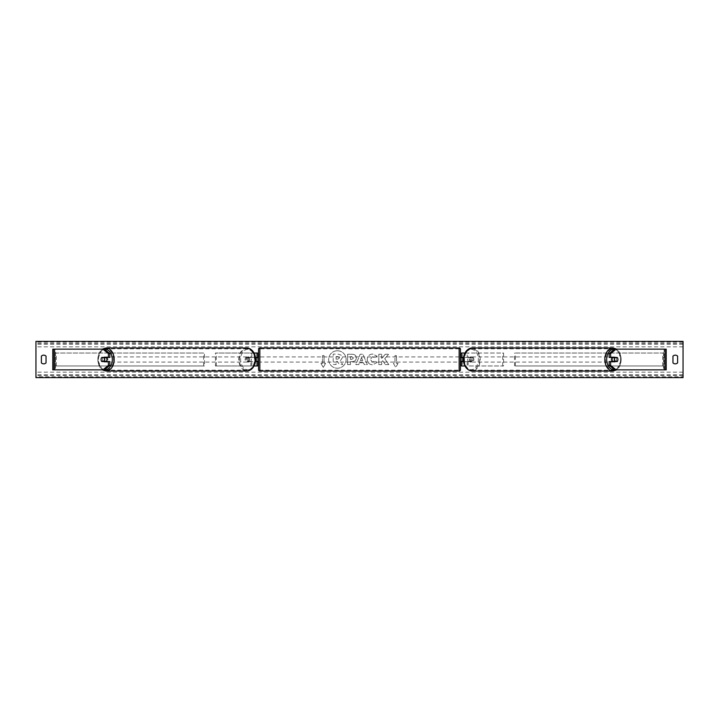 <?xml version="1.0" encoding="UTF-8"?>
<svg xmlns="http://www.w3.org/2000/svg" width="719" height="719" viewBox="0 0 719 719"><rect width="100%" height="100%" fill="white"/><g stroke="black" fill="none" stroke-linecap="round" stroke-linejoin="round"><path stroke-width="0.54" stroke-dasharray="3.6 2.7" d="M257.519 353.029L256.225 353.029L257.519 353.029L257.519 365.971L256.225 365.971L256.225 361.567L247.498 361.567L255.335 361.567M255.335 357.433L247.498 357.433A2.588 1.833 -90 0 0 246.761 359.5A2.588 1.833 -90 0 0 247.498 361.567M248.406 361.567A2.588 1.833 90 0 1 247.678 359.5A2.588 1.833 90 0 1 248.406 357.433L256.225 357.433L256.225 353.029L215.412 353.029L251.803 353.029L251.803 357.433M254.014 365.971L215.412 365.971L215.412 353.029M257.519 365.971L250.886 365.971L250.886 361.567M251.803 361.567L251.803 365.971L215.412 365.971M254.014 353.029L250.886 353.029L250.886 357.433M216.329 365.971L216.329 353.029M256.225 357.685L256.225 361.315L256.225 357.685L257.779 357.685L257.779 356.912M256.225 365.971L256.225 353.029M257.519 361.315L257.519 357.685M256.225 361.567L257.519 361.567M248.406 357.433L247.498 357.433M256.225 357.433L257.519 357.433M109.854 361.567L101.801 361.567M103.06 357.685A2.588 1.833 -90 0 0 102.538 359.5A2.588 1.833 -90 0 0 103.06 361.315M53.988 369.854L55.453 369.854L52.775 369.854L52.775 349.146L54.842 349.146L52.775 349.146M104.363 369.854L55.453 369.854L55.453 349.146L53.988 349.146M104.363 349.146L54.842 349.146L54.842 369.854L52.775 369.854M54.842 369.854L54.842 349.146M109.854 357.433L101.801 357.433M609.146 357.433L617.199 357.433M615.94 357.685A2.588 1.833 -90 0 1 616.462 359.5A2.588 1.833 -90 0 1 615.94 361.315M665.012 369.854L663.547 369.854L666.225 369.854L666.225 349.146L664.158 349.146L666.225 349.146M614.637 369.854L663.547 369.854L663.547 349.146L664.158 349.146L664.158 369.854L666.225 369.854M614.637 349.146L665.012 349.146M664.158 369.854L664.158 349.146M617.199 361.567L609.146 361.567M464.986 365.971L461.481 365.971L462.775 365.971L462.775 361.567L470.594 361.567A2.588 1.833 90 0 0 471.322 359.5A2.588 1.833 90 0 0 470.594 357.433L471.502 357.433A2.588 1.833 -90 0 1 472.239 359.5A2.588 1.833 -90 0 1 471.502 361.567L463.665 361.567M467.197 361.567L467.197 365.971L503.588 365.971L503.588 353.029L467.197 353.029L503.588 353.029M468.114 361.567L468.114 365.971L503.588 365.971M462.775 353.029L467.197 353.029L467.197 357.433L462.775 357.433L462.775 353.029L462.775 365.971M464.986 353.029L468.114 353.029L468.114 357.433L471.502 357.433M502.671 365.971L502.671 353.029M470.594 357.433L467.197 357.433M462.775 357.685L462.775 361.315L462.775 357.685L461.221 357.685L461.221 356.912M461.481 365.971L461.481 353.029M461.481 361.315L461.481 357.685M468.114 357.433L463.665 357.433M462.775 361.567L461.481 361.567M470.594 361.567L471.502 361.567M462.775 357.433L461.481 357.433M460.448 356.912L460.448 362.088L460.448 356.912M462.775 361.315L461.221 361.315L461.221 362.088M256.225 361.315L257.779 361.315L257.779 362.088M258.552 362.088L258.552 356.912M258.552 349.272L258.552 369.728M460.448 369.728L460.448 349.272M459.153 362.088L459.153 356.912L459.153 362.088L259.847 362.088L259.847 356.912L259.847 362.088M459.153 356.912L259.847 356.912M459.153 370.186L459.153 348.814L459.153 370.186L259.847 370.186L259.847 348.814L259.847 370.186M459.153 348.814L259.847 348.814M106.196 361.567A2.588 1.833 90 0 1 105.1 362.088A2.588 1.833 90 0 1 103.266 359.5A2.588 1.833 90 0 1 105.1 356.912A2.588 1.833 90 0 1 106.196 357.433M105.648 361.567A2.588 1.833 90 0 1 104.552 362.088A2.588 1.833 90 0 1 103.455 361.567M101.595 361.315L105.855 361.315M249.691 359.5A2.588 1.833 90 0 1 247.857 362.088A2.588 1.833 90 0 1 246.033 359.5A2.588 1.833 90 0 1 247.857 356.912A2.588 1.833 90 0 1 249.691 359.5M247.102 361.315L249.718 361.315A2.588 1.833 90 0 1 248.406 362.088A2.588 1.833 90 0 1 247.102 361.315L248.199 361.315A2.588 1.833 90 0 1 247.678 359.5A2.588 1.833 90 0 1 248.199 357.685L247.102 357.685A2.588 1.833 90 0 1 248.406 356.912A2.588 1.833 90 0 1 249.718 357.685L247.102 357.685M249.718 361.315L250.814 361.315A2.588 1.833 90 0 0 251.335 359.5A2.588 1.833 90 0 0 250.814 357.685L249.718 357.685M250.814 357.685L248.199 357.685M248.199 361.315L250.814 361.315M105.855 357.685L101.595 357.685M103.455 357.433A2.588 1.833 90 0 1 104.552 356.912A2.588 1.833 90 0 1 105.648 357.433M248.774 359.5A2.588 1.833 90 0 1 246.95 362.088A2.588 1.833 90 0 1 245.116 359.5A2.588 1.833 90 0 1 246.95 356.912A2.588 1.833 90 0 1 248.774 359.5M104.183 359.5A2.588 1.833 -90 0 0 106.017 362.088A2.588 1.833 -90 0 0 107.841 359.5A2.588 1.833 -90 0 0 106.017 356.912A2.588 1.833 -90 0 0 104.183 359.5M113.575 359.5A10.686 7.558 -90 0 0 106.017 348.814A10.686 7.558 -90 0 0 98.458 359.5A10.686 7.558 -90 0 0 106.017 370.186A10.686 7.558 -90 0 0 113.575 359.5M239.382 359.5A10.686 7.558 90 0 1 246.95 348.814A10.686 7.558 90 0 1 254.508 359.5A10.686 7.558 90 0 1 246.95 370.186A10.686 7.558 90 0 1 239.382 359.5M337.391 350.773A8.727 8.727 0 0 0 328.664 359.5A8.727 8.727 0 0 0 337.391 368.227A8.727 8.727 0 0 0 346.127 359.5A8.727 8.727 0 0 0 337.391 350.773A8.727 8.727 0 0 0 328.664 359.5A8.727 8.727 0 0 0 337.391 368.227A8.727 8.727 0 0 0 346.127 359.5A8.727 8.727 0 0 0 337.391 350.773M677.613 362.861A3.236 3.236 0 0 1 672.957 362.861L672.957 356.139A3.236 3.236 0 0 1 677.613 356.139L677.613 362.861M43.715 363.859A3.236 3.236 0 0 0 46.043 362.861L46.043 356.139A3.236 3.236 0 0 0 41.387 356.139L41.387 362.861A3.236 3.236 0 0 0 43.715 363.859M377.151 362.466L372.568 364.803C369.314 364.56 367.535 362.78 367.229 359.446L367.229 359.419C367.481 356.112 369.296 354.314 372.685 354.036L377.08 356.193L374.923 357.864L372.658 356.651L370.186 359.419L372.658 362.187L374.994 360.929L377.151 362.466L372.568 364.803C369.314 364.56 367.535 362.78 367.229 359.446L367.229 359.419C367.481 356.112 369.296 354.314 372.685 354.036L377.08 356.193L374.923 357.864L372.658 356.651L370.186 359.419L372.658 362.187L374.994 360.929L377.151 362.466M356.327 357.882L356.327 357.909C356.139 360.372 354.647 361.612 351.879 361.639L350.459 361.639L350.459 364.596L347.592 364.596L347.592 354.242L352.031 354.242C354.773 354.305 356.202 355.519 356.327 357.882L356.327 357.909C356.139 360.372 354.647 361.612 351.879 361.639L350.459 361.639L350.459 364.596L347.592 364.596L347.592 354.242L352.031 354.242C354.773 354.305 356.202 355.519 356.327 357.882M384.737 358.691L388.655 354.242L385.258 354.242L381.69 358.439L381.69 354.242L378.823 354.242L378.823 364.596L381.69 364.596L381.69 361.918L382.742 360.749L385.348 364.596L388.79 364.596L384.737 358.691L388.655 354.242L385.258 354.242L381.69 358.439L381.69 354.242L378.823 354.242L378.823 364.596L381.69 364.596L381.69 361.918L382.742 360.749L385.348 364.596L388.79 364.596L384.737 358.691M322.489 363.383L320.935 363.383L323.262 367.418L325.59 363.383L324.035 363.383L324.035 355.617L322.489 355.617L324.035 355.617L324.035 363.383L325.59 363.383L323.262 367.418L320.935 363.383L322.489 363.383L322.489 355.617L322.489 363.383M398.065 363.383L395.738 367.418L393.41 363.383L394.965 363.383L394.965 355.617L396.511 355.617L394.965 355.617L394.965 363.383L393.41 363.383L395.738 367.418L398.065 363.383L396.511 363.383L396.511 355.617L396.511 363.383L398.065 363.383M363.508 362.753L359.5 362.753L358.772 364.596L355.806 364.596L360.192 354.233L362.942 354.233L367.319 364.596L364.263 364.596L363.508 362.753L359.5 362.753L358.772 364.596L355.806 364.596L360.192 354.233L362.942 354.233L367.319 364.596L364.263 364.596L363.508 362.753M683.05 376.81L683.05 341.381L35.95 341.381L35.95 377.619L683.05 377.619L683.05 376.81L35.95 376.81M342.406 357.676L340.267 360.893L342.747 364.506L339.422 364.506L337.337 361.36L336.079 361.36L336.079 364.506L333.203 364.506L333.203 354.134L338.101 354.134L341.48 355.258L342.406 357.703L340.267 360.893L342.747 364.506L339.422 364.506L337.337 361.36L336.079 361.36L336.079 364.506L333.203 364.506L333.203 354.134L338.101 354.134L341.48 355.258L342.406 357.676M353.46 358.008L351.807 356.651L350.459 356.651L350.459 359.383L351.825 359.383L353.46 358.044L351.807 356.651L350.459 356.651L350.459 359.383L351.825 359.383L353.46 358.008M360.381 360.534L362.691 360.534L361.54 357.613L360.381 360.534L362.691 360.534L361.54 357.613L360.381 360.534M339.512 357.882L337.957 356.624L336.079 356.624L336.079 359.114L337.975 359.114L339.512 357.882L337.957 356.624L336.079 356.624L336.079 359.114L337.975 359.114L339.512 357.882M612.804 361.567A2.588 1.833 90 0 0 613.9 362.088A2.588 1.833 90 0 0 615.734 359.5A2.588 1.833 90 0 0 613.9 356.912A2.588 1.833 90 0 0 612.804 357.433M615.545 357.433A2.588 1.833 90 0 0 614.448 356.912A2.588 1.833 90 0 0 613.352 357.433M613.145 357.685L617.405 357.685M472.967 359.5A2.588 1.833 90 0 0 471.143 356.912A2.588 1.833 90 0 0 469.309 359.5A2.588 1.833 90 0 0 471.143 362.088A2.588 1.833 90 0 0 472.967 359.5M471.898 361.315L469.282 361.315A2.588 1.833 90 0 0 470.594 362.088A2.588 1.833 90 0 0 471.898 361.315L470.801 361.315A2.588 1.833 90 0 0 471.322 359.5A2.588 1.833 90 0 0 470.801 357.685L471.898 357.685A2.588 1.833 90 0 0 470.594 356.912A2.588 1.833 90 0 0 469.282 357.685L471.898 357.685M469.282 361.315L468.186 361.315A2.588 1.833 90 0 1 467.665 359.5A2.588 1.833 90 0 1 468.186 357.685L469.282 357.685M468.186 357.685L470.801 357.685M470.801 361.315L468.186 361.315M617.405 361.315L613.145 361.315M613.352 361.567A2.588 1.833 90 0 0 614.448 362.088A2.588 1.833 90 0 0 615.545 361.567M473.884 359.5A2.588 1.833 90 0 0 472.05 356.912A2.588 1.833 90 0 0 470.226 359.5A2.588 1.833 90 0 0 472.05 362.088A2.588 1.833 90 0 0 473.884 359.5M611.159 359.5A2.588 1.833 -90 0 1 612.983 356.912A2.588 1.833 -90 0 1 614.817 359.5A2.588 1.833 -90 0 1 612.983 362.088A2.588 1.833 -90 0 1 611.159 359.5M620.542 359.5A10.686 7.558 -90 0 1 612.983 370.186A10.686 7.558 -90 0 1 605.425 359.5A10.686 7.558 -90 0 1 612.983 348.814A10.686 7.558 -90 0 1 620.542 359.5M464.492 359.5A10.686 7.558 90 0 0 472.05 370.186A10.686 7.558 90 0 0 479.618 359.5A10.686 7.558 90 0 0 472.05 348.814A10.686 7.558 90 0 0 464.492 359.5M55.453 353.029L203.612 353.029L203.612 365.971L55.453 365.971L55.453 353.029L203.612 353.029M55.453 365.971L204.466 365.971L204.466 353.029M204.466 365.971L203.612 365.971M56.307 365.971L56.307 353.029M663.547 353.029L515.388 353.029L515.388 365.971L663.547 365.971L663.547 353.029L515.388 353.029M663.547 365.971L515.388 365.971M514.534 365.971L514.534 353.029M662.693 365.971L662.693 353.029M259.847 371.022L259.847 347.978M459.153 347.978L459.153 371.022M106.017 371.022A11.522 8.143 90 0 1 97.865 359.5A10.228 7.226 -90 0 0 104.561 369.692M255.092 359.5A10.228 7.226 90 0 1 247.857 369.728A10.228 7.226 90 0 1 240.631 359.5A10.228 7.226 90 0 1 250.068 349.767M246.95 347.978A11.522 8.143 -90 0 0 238.798 359.5A11.522 8.143 -90 0 0 246.95 371.022M104.561 349.308A10.228 7.226 -90 0 0 97.865 359.5A11.522 8.143 90 0 1 106.017 347.978M683.05 346.819L35.95 346.819M683.05 372.181L35.95 372.181M683.05 342.19L35.95 342.19M683.05 375.525L35.95 375.525M683.05 374.761L35.95 374.761M683.05 344.239L35.95 344.239M683.05 343.475L35.95 343.475M614.439 349.308A10.228 7.226 -90 0 1 621.135 359.5A11.522 8.143 90 0 0 612.983 347.978M463.908 359.5A10.228 7.226 90 0 0 471.143 369.728A10.228 7.226 90 0 0 478.369 359.5A10.228 7.226 90 0 0 468.932 349.767M472.05 347.978A11.522 8.143 -90 0 1 480.202 359.5A11.522 8.143 -90 0 1 472.05 371.022M612.983 371.022A11.522 8.143 90 0 0 621.135 359.5A10.228 7.226 -90 0 1 614.439 369.692M102.26 349.146L97.487 359.5L102.26 369.854M104.552 362.088L105.1 362.088M247.857 362.088L248.406 362.088M247.857 356.912L248.406 356.912M104.552 356.912L105.1 356.912M246.95 362.088L106.017 362.088M246.95 348.814L106.017 348.814M246.95 370.186L106.017 370.186M246.95 356.912L106.017 356.912M616.74 369.854L621.513 359.5L616.74 349.146M614.448 356.912L613.9 356.912M471.143 356.912L470.594 356.912M471.143 362.088L470.594 362.088M614.448 362.088L613.9 362.088M472.05 356.912L612.983 356.912M472.05 370.186L612.983 370.186M472.05 348.814L612.983 348.814M472.05 362.088L612.983 362.088"/><path stroke-width="1.08" d="M254.014 365.971L257.519 365.971L257.519 361.567L255.335 361.567M257.519 357.685L257.519 353.029L254.014 353.029M256.225 357.433L257.779 357.685L257.779 356.912L258.552 356.912L258.552 362.088L257.779 362.088L257.779 361.315L256.225 361.567M255.335 357.433L257.519 357.433M109.854 353.631L108.389 353.631L102.907 349.146L104.363 349.146L109.854 353.631L109.854 357.433L101.801 357.433A2.588 1.833 -90 0 0 101.073 359.5A2.588 1.833 -90 0 0 101.801 361.567L108.389 361.567L108.389 365.369L109.854 365.369L109.854 361.567L108.389 361.567M109.854 365.369L104.363 369.854L52.775 369.854L52.775 349.146L102.907 349.146M108.389 357.433L108.389 353.631M102.907 369.854L108.389 365.369M610.611 357.433L610.611 353.631L616.093 349.146L614.637 349.146L609.146 353.631L609.146 357.433L617.199 357.433A2.588 1.833 -90 0 1 617.927 359.5A2.588 1.833 -90 0 1 617.199 361.567L610.611 361.567L610.611 365.369L609.146 365.369L609.146 361.567L610.611 361.567M609.146 365.369L614.637 369.854L666.225 369.854L666.225 349.146L616.093 349.146M609.146 353.631L610.611 353.631M616.093 369.854L610.611 365.369M464.986 365.971L461.481 365.971L461.481 361.567L463.665 361.567M461.481 357.685L461.481 353.029L464.986 353.029M462.775 357.433L462.775 361.567M463.665 357.433L461.481 357.433M259.847 347.978L259.847 371.022A1.294 1.294 0 0 1 258.552 369.728L258.552 349.272A1.294 1.294 0 0 1 259.847 347.978L459.153 347.978A1.294 1.294 0 0 1 460.448 349.272L460.448 369.728A1.294 1.294 0 0 1 459.153 371.022L459.153 347.978M259.847 371.022L459.153 371.022M256.225 357.685L256.225 361.315M460.448 362.088L461.221 362.088L461.221 361.315L462.775 361.315M462.775 357.685L461.221 357.685L461.221 356.912L460.448 356.912M104.21 361.315L101.595 361.315A2.588 1.833 90 0 1 101.073 359.5A2.588 1.833 90 0 1 101.595 357.685L104.21 357.685A2.588 1.833 90 0 1 104.731 359.5A2.588 1.833 90 0 1 104.21 361.315L105.855 361.315A2.588 1.833 90 0 1 105.648 361.567M106.196 357.433A2.588 1.833 90 0 1 106.933 359.5A2.588 1.833 90 0 1 106.196 361.567M105.648 357.433A2.588 1.833 90 0 1 105.855 357.685L104.21 357.685M677.613 362.861A3.236 3.236 0 0 1 672.957 362.861L672.957 356.139A3.236 3.236 0 0 1 677.613 356.139L677.613 362.861M43.715 363.859A3.236 3.236 0 0 0 46.043 362.861L46.043 356.139A3.236 3.236 0 0 0 41.387 356.139L41.387 362.861A3.236 3.236 0 0 0 43.715 363.859M35.95 377.619L35.95 341.381L683.05 341.381L683.05 377.619L35.95 377.619M617.927 359.5A2.588 1.833 90 0 0 617.405 357.685L614.79 357.685A2.588 1.833 90 0 0 614.269 359.5A2.588 1.833 90 0 0 614.79 361.315L617.405 361.315A2.588 1.833 90 0 0 617.927 359.5M612.804 357.433A2.588 1.833 90 0 0 612.067 359.5A2.588 1.833 90 0 0 612.804 361.567M614.79 357.685L613.145 357.685A2.588 1.833 90 0 1 613.352 357.433M614.79 361.315L613.145 361.315A2.588 1.833 90 0 0 613.352 361.567M53.988 369.854L53.988 349.146M665.012 369.854L665.012 349.146M104.561 369.692A10.228 7.226 -90 0 0 112.326 359.5A10.228 7.226 -90 0 0 104.561 349.308M114.159 359.5A11.522 8.143 90 0 1 106.017 371.022L246.95 371.022A11.522 8.143 -90 0 0 255.092 359.5A11.522 8.143 -90 0 0 246.95 347.978L106.017 347.978A11.522 8.143 90 0 1 114.159 359.5M250.068 349.767A10.228 7.226 90 0 1 255.092 359.5M614.439 369.692A10.228 7.226 -90 0 1 606.674 359.5A10.228 7.226 -90 0 1 614.439 349.308M616.74 349.146L612.983 347.978A11.522 8.143 90 0 0 604.841 359.5A11.522 8.143 90 0 0 612.983 371.022L472.05 371.022A11.522 8.143 -90 0 1 463.908 359.5A11.522 8.143 -90 0 1 472.05 347.978C466.766 348.769 463.926 352.607 463.53 359.5C463.926 366.393 466.766 370.231 472.05 371.022M468.932 349.767A10.228 7.226 90 0 0 463.908 359.5M102.26 369.854L106.017 371.022M246.95 347.978C252.234 348.769 255.074 352.607 255.47 359.5C255.074 366.393 252.234 370.231 246.95 371.022M102.26 349.146L106.017 347.978M612.983 347.978L472.05 347.978M616.74 369.854L612.983 371.022"/></g></svg>
